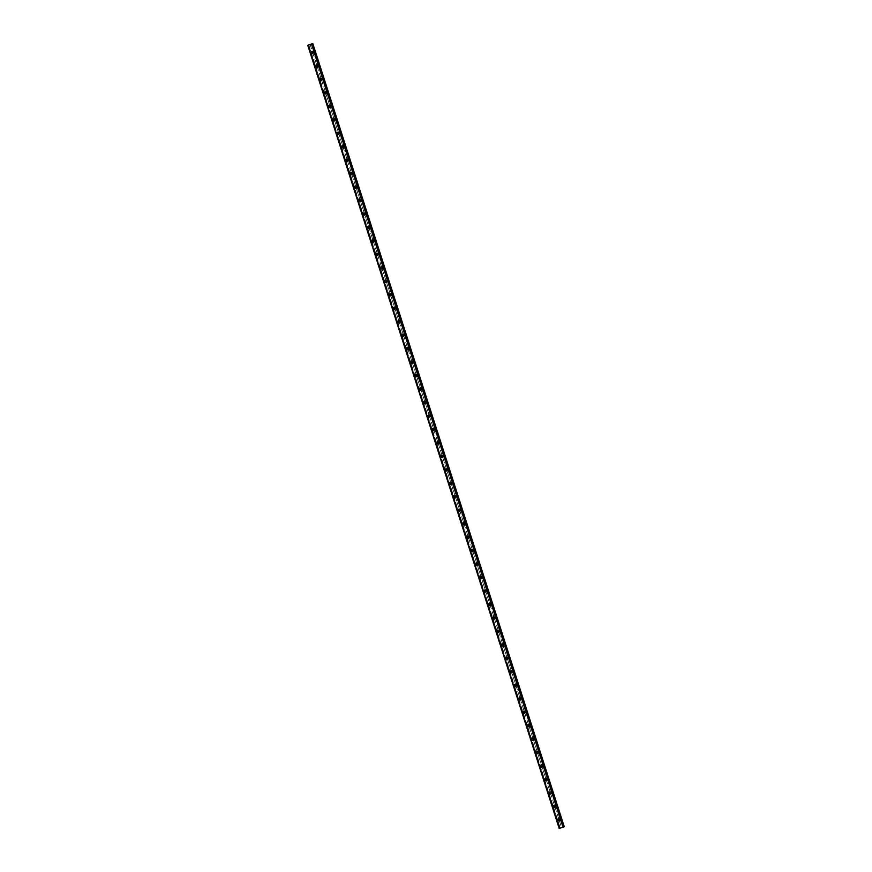 <?xml version="1.0" encoding="UTF-8"?>
<svg xmlns="http://www.w3.org/2000/svg" width="872" height="872" viewBox="0 0 872 872"><rect width="100%" height="100%" fill="white"/><g stroke="black" fill="none" stroke-linecap="round" stroke-linejoin="round"><path stroke-width="0.65" stroke-dasharray="4.36 3.27" d="M311.369 44.047L313.637 51.579A0.709 0.676 -112.8 0 0 312.558 51.917L312.797 52.658A0.709 0.676 -112.8 0 0 313.876 52.32L560.031 818.993A0.709 0.676 -112.8 0 0 558.952 819.331L559.192 820.072A0.709 0.676 -112.8 0 0 560.271 819.735L562.811 827.168L559.181 828.4M559.868 819.495A0.709 0.676 -112.8 0 0 558.941 819.048A0.709 0.676 -112.8 0 0 558.571 819.909A0.709 0.676 -112.8 0 0 559.486 820.356A0.709 0.676 -112.8 0 0 559.868 819.495M558.265 818.884L558.265 818.884A1.123 1.079 67.2 0 1 559.726 819.593A1.123 1.079 67.2 0 1 559.137 820.955L559.137 820.955M555.965 805.859L555.704 805.532A0.709 0.676 -112.8 0 0 554.625 805.87L554.865 806.611A0.709 0.676 -112.8 0 0 555.944 806.273L555.965 805.859M555.54 806.033A0.709 0.676 -112.8 0 0 554.614 805.586A0.709 0.676 -112.8 0 0 554.243 806.437A0.709 0.676 -112.8 0 0 555.17 806.894A0.709 0.676 -112.8 0 0 555.54 806.033M553.938 805.423L553.938 805.423A1.123 1.079 67.2 0 1 555.399 806.131A1.123 1.079 67.2 0 1 554.81 807.483L554.81 807.483M551.638 792.397L551.387 792.07A0.709 0.676 -112.8 0 0 550.308 792.408L550.537 793.149A0.709 0.676 -112.8 0 0 551.627 792.812L551.638 792.397M551.213 792.572A0.709 0.676 -112.8 0 0 550.297 792.125A0.709 0.676 -112.8 0 0 549.916 792.975A0.709 0.676 -112.8 0 0 550.842 793.422A0.709 0.676 -112.8 0 0 551.213 792.572M549.622 791.961L549.622 791.961A1.123 1.079 67.2 0 1 551.082 792.67A1.123 1.079 67.2 0 1 550.483 794.021L550.483 794.021M547.322 778.925L547.06 778.609A0.709 0.676 -112.8 0 0 545.981 778.947L546.221 779.688A0.709 0.676 -112.8 0 0 547.3 779.35L547.322 778.925M546.897 779.11A0.709 0.676 -112.8 0 0 545.97 778.663A0.709 0.676 -112.8 0 0 545.6 779.514A0.709 0.676 -112.8 0 0 546.515 779.96A0.709 0.676 -112.8 0 0 546.897 779.11M545.294 778.5L545.294 778.5A1.123 1.079 67.2 0 1 546.755 779.208A1.123 1.079 67.2 0 1 546.166 780.56L546.166 780.56M542.994 765.463L542.744 765.136A0.709 0.676 -112.8 0 0 541.654 765.474L541.894 766.226A0.709 0.676 -112.8 0 0 542.973 765.889L542.994 765.463M542.569 765.649A0.709 0.676 -112.8 0 0 541.654 765.191A0.709 0.676 -112.8 0 0 541.272 766.052A0.709 0.676 -112.8 0 0 542.199 766.499A0.709 0.676 -112.8 0 0 542.569 765.649M540.978 765.027L540.978 765.027A1.123 1.079 67.2 0 1 542.438 765.747A1.123 1.079 67.2 0 1 541.839 767.098L541.839 767.098M538.678 752.002L538.416 751.675A0.709 0.676 -112.8 0 0 537.337 752.013L537.577 752.754A0.709 0.676 -112.8 0 0 538.656 752.416L538.678 752.002M538.253 752.176A0.709 0.676 -112.8 0 0 537.326 751.729A0.709 0.676 -112.8 0 0 536.956 752.591A0.709 0.676 -112.8 0 0 537.871 753.037A0.709 0.676 -112.8 0 0 538.253 752.176M536.651 751.566L536.651 751.566A1.123 1.079 67.2 0 1 538.111 752.274A1.123 1.079 67.2 0 1 537.523 753.637L537.523 753.637M534.351 738.54L534.089 738.213A0.709 0.676 -112.8 0 0 533.01 738.551L533.25 739.293A0.709 0.676 -112.8 0 0 534.329 738.955L534.351 738.54M533.926 738.715A0.709 0.676 -112.8 0 0 532.999 738.268A0.709 0.676 -112.8 0 0 532.629 739.118A0.709 0.676 -112.8 0 0 533.555 739.576A0.709 0.676 -112.8 0 0 533.926 738.715M532.334 738.104L532.334 738.104A1.123 1.079 67.2 0 1 533.795 738.813A1.123 1.079 67.2 0 1 533.195 740.164L533.195 740.164M530.023 725.079L529.773 724.752A0.709 0.676 -112.8 0 0 528.694 725.09L528.933 725.831A0.709 0.676 -112.8 0 0 530.013 725.493L530.023 725.079M529.609 725.253A0.709 0.676 -112.8 0 0 528.683 724.806A0.709 0.676 -112.8 0 0 528.312 725.657A0.709 0.676 -112.8 0 0 529.228 726.104A0.709 0.676 -112.8 0 0 529.609 725.253M528.007 724.643L528.007 724.643A1.123 1.079 67.2 0 1 529.468 725.351A1.123 1.079 67.2 0 1 528.879 726.703L528.879 726.703M525.707 711.617L525.445 711.29A0.709 0.676 -112.8 0 0 524.366 711.628L524.606 712.37A0.709 0.676 -112.8 0 0 525.685 712.032L525.707 711.617M525.282 711.792A0.709 0.676 -112.8 0 0 524.355 711.345A0.709 0.676 -112.8 0 0 523.985 712.195A0.709 0.676 -112.8 0 0 524.911 712.642A0.709 0.676 -112.8 0 0 525.282 711.792M523.68 711.181L523.68 711.181A1.123 1.079 67.2 0 1 525.14 711.89A1.123 1.079 67.2 0 1 524.552 713.242L524.552 713.242M521.38 698.145L521.129 697.818A0.709 0.676 -112.8 0 0 520.05 698.156L520.279 698.908A0.709 0.676 -112.8 0 0 521.369 698.57L521.38 698.145M520.955 698.33A0.709 0.676 -112.8 0 0 520.039 697.873A0.709 0.676 -112.8 0 0 519.658 698.734A0.709 0.676 -112.8 0 0 520.584 699.181A0.709 0.676 -112.8 0 0 520.955 698.33M519.363 697.709L519.363 697.709A1.123 1.079 67.2 0 1 520.824 698.428A1.123 1.079 67.2 0 1 520.224 699.78L520.224 699.78M517.063 684.683L516.802 684.357A0.709 0.676 -112.8 0 0 515.723 684.694L515.962 685.447A0.709 0.676 -112.8 0 0 517.042 685.109L517.063 684.683M516.638 684.869A0.709 0.676 -112.8 0 0 515.712 684.411A0.709 0.676 -112.8 0 0 515.341 685.272A0.709 0.676 -112.8 0 0 516.257 685.719A0.709 0.676 -112.8 0 0 516.638 684.869M515.036 684.248L515.036 684.248A1.123 1.079 67.2 0 1 516.497 684.956A1.123 1.079 67.2 0 1 515.908 686.318L515.908 686.318M512.736 671.222L512.474 670.895A0.709 0.676 -112.8 0 0 511.395 671.233L511.635 671.974A0.709 0.676 -112.8 0 0 512.714 671.636L512.736 671.222M512.311 671.396A0.709 0.676 -112.8 0 0 511.395 670.949A0.709 0.676 -112.8 0 0 511.014 671.811A0.709 0.676 -112.8 0 0 511.94 672.258A0.709 0.676 -112.8 0 0 512.311 671.396M510.72 670.786L510.72 670.786A1.123 1.079 67.2 0 1 512.18 671.495A1.123 1.079 67.2 0 1 511.581 672.857L511.581 672.857M508.42 657.761L508.158 657.433A0.709 0.676 -112.8 0 0 507.079 657.771L507.319 658.513A0.709 0.676 -112.8 0 0 508.398 658.175L508.42 657.761M507.995 657.935A0.709 0.676 -112.8 0 0 507.068 657.488A0.709 0.676 -112.8 0 0 506.697 658.338A0.709 0.676 -112.8 0 0 507.613 658.796A0.709 0.676 -112.8 0 0 507.995 657.935M506.392 657.324L506.392 657.324A1.123 1.079 67.2 0 1 507.853 658.033A1.123 1.079 67.2 0 1 507.264 659.385L507.264 659.385M504.092 644.299L503.831 643.972A0.709 0.676 -112.8 0 0 502.752 644.31L502.991 645.051A0.709 0.676 -112.8 0 0 504.071 644.713L504.092 644.299M503.667 644.473A0.709 0.676 -112.8 0 0 502.741 644.027A0.709 0.676 -112.8 0 0 502.37 644.877A0.709 0.676 -112.8 0 0 503.297 645.324A0.709 0.676 -112.8 0 0 503.667 644.473M502.076 643.863L502.065 643.863A1.123 1.079 67.2 0 1 503.536 644.572A1.123 1.079 67.2 0 1 502.937 645.923L502.937 645.923M499.765 630.827L499.514 630.511A0.709 0.676 -112.8 0 0 498.435 630.848L498.675 631.59A0.709 0.676 -112.8 0 0 499.754 631.252L499.765 630.827M499.34 631.012A0.709 0.676 -112.8 0 0 498.424 630.565A0.709 0.676 -112.8 0 0 498.054 631.415A0.709 0.676 -112.8 0 0 498.969 631.862A0.709 0.676 -112.8 0 0 499.34 631.012M497.749 630.402L497.749 630.402A1.123 1.079 67.2 0 1 499.209 631.11A1.123 1.079 67.2 0 1 498.621 632.462L498.621 632.462M495.449 617.365L495.187 617.038A0.709 0.676 -112.8 0 0 494.108 617.376L494.348 618.128A0.709 0.676 -112.8 0 0 495.427 617.79L495.449 617.365M495.024 617.55A0.709 0.676 -112.8 0 0 494.097 617.093A0.709 0.676 -112.8 0 0 493.726 617.954A0.709 0.676 -112.8 0 0 494.653 618.401A0.709 0.676 -112.8 0 0 495.024 617.55M493.421 616.929L493.421 616.929A1.123 1.079 67.2 0 1 494.882 617.649A1.123 1.079 67.2 0 1 494.293 619L494.293 619M491.121 603.904L490.871 603.577A0.709 0.676 -112.8 0 0 489.781 603.914L490.02 604.667A0.709 0.676 -112.8 0 0 491.11 604.318L491.121 603.904M490.696 604.078A0.709 0.676 -112.8 0 0 489.781 603.631A0.709 0.676 -112.8 0 0 489.399 604.492A0.709 0.676 -112.8 0 0 490.326 604.939A0.709 0.676 -112.8 0 0 490.696 604.078M489.105 603.468L489.105 603.468A1.123 1.079 67.2 0 1 490.565 604.176A1.123 1.079 67.2 0 1 489.966 605.539L489.966 605.539M486.805 590.442L486.543 590.115A0.709 0.676 -112.8 0 0 485.464 590.453L485.704 591.194A0.709 0.676 -112.8 0 0 486.783 590.856L486.805 590.442M486.38 590.617A0.709 0.676 -112.8 0 0 485.453 590.17A0.709 0.676 -112.8 0 0 485.083 591.02A0.709 0.676 -112.8 0 0 485.998 591.478A0.709 0.676 -112.8 0 0 486.38 590.617M484.778 590.006L484.778 590.006A1.123 1.079 67.2 0 1 486.238 590.715A1.123 1.079 67.2 0 1 485.65 592.066L485.65 592.066M482.478 576.981L482.216 576.654A0.709 0.676 -112.8 0 0 481.137 576.992L481.377 577.733A0.709 0.676 -112.8 0 0 482.456 577.395L482.478 576.981M482.053 577.155A0.709 0.676 -112.8 0 0 481.137 576.708A0.709 0.676 -112.8 0 0 480.755 577.558A0.709 0.676 -112.8 0 0 481.682 578.005A0.709 0.676 -112.8 0 0 482.053 577.155M480.461 576.545L480.461 576.545A1.123 1.079 67.2 0 1 481.922 577.253A1.123 1.079 67.2 0 1 481.322 578.605L481.322 578.605M478.161 563.519L477.9 563.192A0.709 0.676 -112.8 0 0 476.821 563.53L477.06 564.271A0.709 0.676 -112.8 0 0 478.139 563.933L478.161 563.519M477.736 563.693A0.709 0.676 -112.8 0 0 476.81 563.247A0.709 0.676 -112.8 0 0 476.439 564.097A0.709 0.676 -112.8 0 0 477.355 564.544A0.709 0.676 -112.8 0 0 477.736 563.693M476.134 563.083L476.134 563.083A1.123 1.079 67.2 0 1 477.594 563.792A1.123 1.079 67.2 0 1 477.006 565.143L477.006 565.143M473.834 550.047L473.572 549.72A0.709 0.676 -112.8 0 0 472.493 550.068L472.733 550.81A0.709 0.676 -112.8 0 0 473.812 550.472L473.834 550.047M473.409 550.232A0.709 0.676 -112.8 0 0 472.482 549.785A0.709 0.676 -112.8 0 0 472.112 550.635A0.709 0.676 -112.8 0 0 473.038 551.082A0.709 0.676 -112.8 0 0 473.409 550.232M471.817 549.611L471.807 549.611A1.123 1.079 67.2 0 1 473.278 550.33A1.123 1.079 67.2 0 1 472.678 551.682L472.678 551.682M469.507 536.585L469.256 536.258A0.709 0.676 -112.8 0 0 468.177 536.596L468.417 537.348A0.709 0.676 -112.8 0 0 469.496 537.01L469.507 536.585M469.082 536.771A0.709 0.676 -112.8 0 0 468.166 536.313A0.709 0.676 -112.8 0 0 467.795 537.174A0.709 0.676 -112.8 0 0 468.711 537.621A0.709 0.676 -112.8 0 0 469.082 536.771M467.49 536.149L467.49 536.149A1.123 1.079 67.2 0 1 468.951 536.869A1.123 1.079 67.2 0 1 468.362 538.22L468.362 538.22M465.19 523.124L464.929 522.797A0.709 0.676 -112.8 0 0 463.85 523.135L464.089 523.876A0.709 0.676 -112.8 0 0 465.168 523.538L465.19 523.124M464.765 523.298A0.709 0.676 -112.8 0 0 463.839 522.851A0.709 0.676 -112.8 0 0 463.468 523.712A0.709 0.676 -112.8 0 0 464.395 524.159A0.709 0.676 -112.8 0 0 464.765 523.298M463.163 522.688L463.163 522.688A1.123 1.079 67.2 0 1 464.623 523.396A1.123 1.079 67.2 0 1 464.035 524.759L464.035 524.759M460.863 509.662L460.612 509.335A0.709 0.676 -112.8 0 0 459.522 509.673L459.762 510.414A0.709 0.676 -112.8 0 0 460.852 510.076L460.863 509.662M460.438 509.837A0.709 0.676 -112.8 0 0 459.522 509.39A0.709 0.676 -112.8 0 0 459.141 510.24A0.709 0.676 -112.8 0 0 460.067 510.698A0.709 0.676 -112.8 0 0 460.438 509.837M458.846 509.226L458.846 509.226A1.123 1.079 67.2 0 1 460.307 509.935A1.123 1.079 67.2 0 1 459.708 511.286L459.708 511.286M456.547 496.201L456.285 495.874A0.709 0.676 -112.8 0 0 455.206 496.212L455.446 496.953A0.709 0.676 -112.8 0 0 456.525 496.615L456.547 496.201M456.121 496.375A0.709 0.676 -112.8 0 0 455.195 495.928A0.709 0.676 -112.8 0 0 454.824 496.778A0.709 0.676 -112.8 0 0 455.74 497.225A0.709 0.676 -112.8 0 0 456.121 496.375M454.519 495.765L454.519 495.765A1.123 1.079 67.2 0 1 455.98 496.473A1.123 1.079 67.2 0 1 455.391 497.825L455.391 497.825M452.219 482.728L451.958 482.412A0.709 0.676 -112.8 0 0 450.879 482.75L451.118 483.491A0.709 0.676 -112.8 0 0 452.197 483.153L452.219 482.728M451.794 482.914A0.709 0.676 -112.8 0 0 450.879 482.467A0.709 0.676 -112.8 0 0 450.497 483.317A0.709 0.676 -112.8 0 0 451.423 483.764A0.709 0.676 -112.8 0 0 451.794 482.914M450.203 482.303L450.203 482.303A1.123 1.079 67.2 0 1 451.663 483.012A1.123 1.079 67.2 0 1 451.064 484.363L451.064 484.363M447.903 469.267L447.641 468.94A0.709 0.676 -112.8 0 0 446.562 469.278L446.802 470.03A0.709 0.676 -112.8 0 0 447.881 469.692L447.903 469.267M447.478 469.452A0.709 0.676 -112.8 0 0 446.551 468.994A0.709 0.676 -112.8 0 0 446.181 469.855A0.709 0.676 -112.8 0 0 447.096 470.302A0.709 0.676 -112.8 0 0 447.478 469.452M445.875 468.831L445.875 468.831A1.123 1.079 67.2 0 1 447.336 469.55A1.123 1.079 67.2 0 1 446.747 470.902L446.747 470.902M443.576 455.805L443.314 455.478A0.709 0.676 -112.8 0 0 442.235 455.816L442.475 456.568A0.709 0.676 -112.8 0 0 443.554 456.22L443.576 455.805M443.15 455.98A0.709 0.676 -112.8 0 0 442.224 455.533A0.709 0.676 -112.8 0 0 441.853 456.394A0.709 0.676 -112.8 0 0 442.78 456.841A0.709 0.676 -112.8 0 0 443.15 455.98M441.559 455.369L441.548 455.369A1.123 1.079 67.2 0 1 443.02 456.078A1.123 1.079 67.2 0 1 442.42 457.44L442.42 457.44M439.248 442.344L438.998 442.017A0.709 0.676 -112.8 0 0 437.918 442.355L438.158 443.096A0.709 0.676 -112.8 0 0 439.237 442.758L439.248 442.344M438.823 442.518A0.709 0.676 -112.8 0 0 437.908 442.071A0.709 0.676 -112.8 0 0 437.526 442.922A0.709 0.676 -112.8 0 0 438.453 443.379A0.709 0.676 -112.8 0 0 438.823 442.518M437.232 441.908L437.232 441.908A1.123 1.079 67.2 0 1 438.692 442.616A1.123 1.079 67.2 0 1 438.104 443.968L438.093 443.968M434.932 428.882L434.67 428.555A0.709 0.676 -112.8 0 0 433.591 428.893L433.831 429.634A0.709 0.676 -112.8 0 0 434.91 429.297L434.932 428.882M434.507 429.057A0.709 0.676 -112.8 0 0 433.58 428.61A0.709 0.676 -112.8 0 0 433.21 429.46A0.709 0.676 -112.8 0 0 434.136 429.918A0.709 0.676 -112.8 0 0 434.507 429.057M432.904 428.446L432.904 428.446A1.123 1.079 67.2 0 1 434.365 429.155A1.123 1.079 67.2 0 1 433.776 430.506L433.776 430.506M430.605 415.421L430.354 415.094A0.709 0.676 -112.8 0 0 429.264 415.432L429.504 416.173A0.709 0.676 -112.8 0 0 430.594 415.835L430.605 415.421M430.179 415.595A0.709 0.676 -112.8 0 0 429.264 415.148A0.709 0.676 -112.8 0 0 428.882 415.998A0.709 0.676 -112.8 0 0 429.809 416.445A0.709 0.676 -112.8 0 0 430.179 415.595M428.588 414.985L428.588 414.985A1.123 1.079 67.2 0 1 430.049 415.693A1.123 1.079 67.2 0 1 429.449 417.045L429.449 417.045M426.288 401.948L426.027 401.621A0.709 0.676 -112.8 0 0 424.947 401.97L425.187 402.711A0.709 0.676 -112.8 0 0 426.266 402.373L426.288 401.948M425.863 402.134A0.709 0.676 -112.8 0 0 424.937 401.687A0.709 0.676 -112.8 0 0 424.566 402.537A0.709 0.676 -112.8 0 0 425.482 402.984A0.709 0.676 -112.8 0 0 425.863 402.134M424.261 401.512L424.261 401.512A1.123 1.079 67.2 0 1 425.721 402.232A1.123 1.079 67.2 0 1 425.133 403.583L425.133 403.583M421.961 388.487L421.699 388.16A0.709 0.676 -112.8 0 0 420.62 388.498L420.86 389.25A0.709 0.676 -112.8 0 0 421.939 388.912L421.961 388.487M421.536 388.672A0.709 0.676 -112.8 0 0 420.62 388.214A0.709 0.676 -112.8 0 0 420.239 389.076A0.709 0.676 -112.8 0 0 421.165 389.522A0.709 0.676 -112.8 0 0 421.536 388.672M419.944 388.051L419.944 388.051A1.123 1.079 67.2 0 1 421.405 388.77A1.123 1.079 67.2 0 1 420.805 390.122L420.805 390.122M417.644 375.025L417.383 374.698A0.709 0.676 -112.8 0 0 416.304 375.036L416.543 375.778A0.709 0.676 -112.8 0 0 417.623 375.44L417.644 375.025M417.219 375.2A0.709 0.676 -112.8 0 0 416.293 374.753A0.709 0.676 -112.8 0 0 415.922 375.614A0.709 0.676 -112.8 0 0 416.838 376.061A0.709 0.676 -112.8 0 0 417.219 375.2M415.617 374.589L415.617 374.589A1.123 1.079 67.2 0 1 417.078 375.298A1.123 1.079 67.2 0 1 416.489 376.66L416.489 376.66M413.317 361.564L413.055 361.237A0.709 0.676 -112.8 0 0 411.976 361.575L412.216 362.316A0.709 0.676 -112.8 0 0 413.295 361.978L413.317 361.564M412.892 361.738A0.709 0.676 -112.8 0 0 411.966 361.291A0.709 0.676 -112.8 0 0 411.595 362.142A0.709 0.676 -112.8 0 0 412.521 362.599A0.709 0.676 -112.8 0 0 412.892 361.738M411.301 361.128L411.29 361.128A1.123 1.079 67.2 0 1 412.75 361.836A1.123 1.079 67.2 0 1 412.162 363.188L412.162 363.188M408.99 348.102L408.739 347.775A0.709 0.676 -112.8 0 0 407.66 348.113L407.9 348.855A0.709 0.676 -112.8 0 0 408.979 348.517L408.99 348.102M408.565 348.277A0.709 0.676 -112.8 0 0 407.649 347.83A0.709 0.676 -112.8 0 0 407.268 348.68A0.709 0.676 -112.8 0 0 408.194 349.127A0.709 0.676 -112.8 0 0 408.565 348.277M406.973 347.666L406.973 347.666A1.123 1.079 67.2 0 1 408.434 348.375A1.123 1.079 67.2 0 1 407.845 349.727L407.834 349.727M404.673 334.63L404.412 334.314A0.709 0.676 -112.8 0 0 403.333 334.652L403.573 335.393A0.709 0.676 -112.8 0 0 404.652 335.055L404.673 334.63M404.248 334.815A0.709 0.676 -112.8 0 0 403.322 334.368A0.709 0.676 -112.8 0 0 402.951 335.219A0.709 0.676 -112.8 0 0 403.878 335.666A0.709 0.676 -112.8 0 0 404.248 334.815M402.646 334.205L402.646 334.205A1.123 1.079 67.2 0 1 404.107 334.913A1.123 1.079 67.2 0 1 403.518 336.265L403.518 336.265M400.346 321.168L400.095 320.842A0.709 0.676 -112.8 0 0 399.005 321.179L399.245 321.932A0.709 0.676 -112.8 0 0 400.335 321.594L400.346 321.168M399.921 321.354A0.709 0.676 -112.8 0 0 399.005 320.896A0.709 0.676 -112.8 0 0 398.624 321.757A0.709 0.676 -112.8 0 0 399.55 322.204A0.709 0.676 -112.8 0 0 399.921 321.354M398.33 320.733L398.33 320.733A1.123 1.079 67.2 0 1 399.79 321.452A1.123 1.079 67.2 0 1 399.191 322.803L399.191 322.803M396.03 307.707L395.768 307.38A0.709 0.676 -112.8 0 0 394.689 307.718L394.929 308.47A0.709 0.676 -112.8 0 0 396.008 308.121L396.03 307.707M395.605 307.881A0.709 0.676 -112.8 0 0 394.678 307.435A0.709 0.676 -112.8 0 0 394.308 308.296A0.709 0.676 -112.8 0 0 395.223 308.743A0.709 0.676 -112.8 0 0 395.605 307.881M394.002 307.271L394.002 307.271A1.123 1.079 67.2 0 1 395.463 307.98A1.123 1.079 67.2 0 1 394.874 309.342L394.874 309.342M391.702 294.245L391.441 293.918A0.709 0.676 -112.8 0 0 390.362 294.256L390.602 294.998A0.709 0.676 -112.8 0 0 391.681 294.66L391.702 294.245M391.277 294.42A0.709 0.676 -112.8 0 0 390.362 293.973A0.709 0.676 -112.8 0 0 389.98 294.823A0.709 0.676 -112.8 0 0 390.907 295.281A0.709 0.676 -112.8 0 0 391.277 294.42M389.686 293.81L389.686 293.81A1.123 1.079 67.2 0 1 391.147 294.518A1.123 1.079 67.2 0 1 390.547 295.87L390.547 295.87M387.386 280.784L387.124 280.457A0.709 0.676 -112.8 0 0 386.045 280.795L386.285 281.536A0.709 0.676 -112.8 0 0 387.364 281.198L387.386 280.784M386.961 280.958A0.709 0.676 -112.8 0 0 386.034 280.512A0.709 0.676 -112.8 0 0 385.664 281.362A0.709 0.676 -112.8 0 0 386.579 281.82A0.709 0.676 -112.8 0 0 386.961 280.958M385.359 280.348L385.359 280.348A1.123 1.079 67.2 0 1 386.819 281.057A1.123 1.079 67.2 0 1 386.231 282.408L386.231 282.408M383.059 267.323L382.797 266.995A0.709 0.676 -112.8 0 0 381.718 267.333L381.958 268.075A0.709 0.676 -112.8 0 0 383.037 267.737L383.059 267.323M382.634 267.497A0.709 0.676 -112.8 0 0 381.707 267.05A0.709 0.676 -112.8 0 0 381.337 267.9A0.709 0.676 -112.8 0 0 382.263 268.347A0.709 0.676 -112.8 0 0 382.634 267.497M381.031 266.887L381.031 266.887A1.123 1.079 67.2 0 1 382.492 267.595A1.123 1.079 67.2 0 1 381.903 268.947L381.903 268.947M378.731 253.85L378.481 253.523A0.709 0.676 -112.8 0 0 377.402 253.872L377.641 254.613A0.709 0.676 -112.8 0 0 378.721 254.275L378.731 253.85M378.306 254.035A0.709 0.676 -112.8 0 0 377.391 253.589A0.709 0.676 -112.8 0 0 377.009 254.439A0.709 0.676 -112.8 0 0 377.936 254.886A0.709 0.676 -112.8 0 0 378.306 254.035M376.715 253.414L376.715 253.414A1.123 1.079 67.2 0 1 378.175 254.134A1.123 1.079 67.2 0 1 377.587 255.485L377.576 255.485M374.415 240.389L374.153 240.062A0.709 0.676 -112.8 0 0 373.074 240.4L373.314 241.152A0.709 0.676 -112.8 0 0 374.393 240.814L374.415 240.389M373.99 240.574A0.709 0.676 -112.8 0 0 373.063 240.116A0.709 0.676 -112.8 0 0 372.693 240.977A0.709 0.676 -112.8 0 0 373.619 241.424A0.709 0.676 -112.8 0 0 373.99 240.574M372.388 239.953L372.388 239.953A1.123 1.079 67.2 0 1 373.848 240.672A1.123 1.079 67.2 0 1 373.26 242.024L373.26 242.024M370.088 226.927L369.837 226.6A0.709 0.676 -112.8 0 0 368.747 226.938L368.987 227.679A0.709 0.676 -112.8 0 0 370.066 227.341L370.088 226.927M369.663 227.102A0.709 0.676 -112.8 0 0 368.747 226.655A0.709 0.676 -112.8 0 0 368.365 227.516A0.709 0.676 -112.8 0 0 369.292 227.963A0.709 0.676 -112.8 0 0 369.663 227.102M368.071 226.491L368.071 226.491A1.123 1.079 67.2 0 1 369.532 227.2A1.123 1.079 67.2 0 1 368.932 228.562L368.932 228.562M365.771 213.466L365.51 213.139A0.709 0.676 -112.8 0 0 364.431 213.477L364.67 214.218A0.709 0.676 -112.8 0 0 365.75 213.88L365.771 213.466M365.346 213.64A0.709 0.676 -112.8 0 0 364.42 213.193A0.709 0.676 -112.8 0 0 364.049 214.043A0.709 0.676 -112.8 0 0 364.965 214.501A0.709 0.676 -112.8 0 0 365.346 213.64M363.744 213.03L363.744 213.03A1.123 1.079 67.2 0 1 365.205 213.738A1.123 1.079 67.2 0 1 364.616 215.09L364.616 215.09M361.444 200.004L361.182 199.677A0.709 0.676 -112.8 0 0 360.103 200.015L360.343 200.756A0.709 0.676 -112.8 0 0 361.422 200.418L361.444 200.004M361.019 200.179A0.709 0.676 -112.8 0 0 360.103 199.732A0.709 0.676 -112.8 0 0 359.722 200.582A0.709 0.676 -112.8 0 0 360.648 201.029A0.709 0.676 -112.8 0 0 361.019 200.179M359.428 199.568L359.428 199.568A1.123 1.079 67.2 0 1 360.888 200.277A1.123 1.079 67.2 0 1 360.289 201.628L360.289 201.628M357.128 186.532L356.866 186.216A0.709 0.676 -112.8 0 0 355.787 186.554L356.027 187.295A0.709 0.676 -112.8 0 0 357.106 186.957L357.128 186.532M356.703 186.717A0.709 0.676 -112.8 0 0 355.776 186.27A0.709 0.676 -112.8 0 0 355.405 187.12A0.709 0.676 -112.8 0 0 356.321 187.567A0.709 0.676 -112.8 0 0 356.703 186.717M355.1 186.107L355.1 186.107A1.123 1.079 67.2 0 1 356.561 186.815A1.123 1.079 67.2 0 1 355.972 188.167L355.972 188.167M352.8 173.07L352.539 172.743A0.709 0.676 -112.8 0 0 351.46 173.081L351.699 173.833A0.709 0.676 -112.8 0 0 352.779 173.495L352.8 173.07M352.375 173.256A0.709 0.676 -112.8 0 0 351.449 172.798A0.709 0.676 -112.8 0 0 351.078 173.659A0.709 0.676 -112.8 0 0 352.005 174.106A0.709 0.676 -112.8 0 0 352.375 173.256M350.773 172.634L350.773 172.634A1.123 1.079 67.2 0 1 352.233 173.354A1.123 1.079 67.2 0 1 351.645 174.705L351.645 174.705M348.473 159.609L348.222 159.282A0.709 0.676 -112.8 0 0 347.143 159.62L347.372 160.372A0.709 0.676 -112.8 0 0 348.462 160.023L348.473 159.609M348.048 159.783A0.709 0.676 -112.8 0 0 347.132 159.336A0.709 0.676 -112.8 0 0 346.751 160.197A0.709 0.676 -112.8 0 0 347.677 160.644A0.709 0.676 -112.8 0 0 348.048 159.783M346.457 159.173L346.457 159.173A1.123 1.079 67.2 0 1 347.917 159.881A1.123 1.079 67.2 0 1 347.329 161.244L347.318 161.244M344.157 146.147L343.895 145.82A0.709 0.676 -112.8 0 0 342.816 146.158L343.056 146.899A0.709 0.676 -112.8 0 0 344.135 146.561L344.157 146.147M343.732 146.322A0.709 0.676 -112.8 0 0 342.805 145.875A0.709 0.676 -112.8 0 0 342.434 146.725A0.709 0.676 -112.8 0 0 343.361 147.183A0.709 0.676 -112.8 0 0 343.732 146.322M342.129 145.711L342.129 145.711A1.123 1.079 67.2 0 1 343.59 146.42A1.123 1.079 67.2 0 1 343.001 147.771L343.001 147.771M339.829 132.686L339.579 132.359A0.709 0.676 -112.8 0 0 338.489 132.697L338.728 133.438A0.709 0.676 -112.8 0 0 339.808 133.1L339.829 132.686M339.404 132.86A0.709 0.676 -112.8 0 0 338.489 132.413A0.709 0.676 -112.8 0 0 338.107 133.263A0.709 0.676 -112.8 0 0 339.034 133.721A0.709 0.676 -112.8 0 0 339.404 132.86M337.813 132.25L337.813 132.25A1.123 1.079 67.2 0 1 339.273 132.958A1.123 1.079 67.2 0 1 338.674 134.31L338.674 134.31M335.513 119.224L335.251 118.897A0.709 0.676 -112.8 0 0 334.172 119.235L334.412 119.976A0.709 0.676 -112.8 0 0 335.491 119.638L335.513 119.224M335.088 119.399A0.709 0.676 -112.8 0 0 334.161 118.952A0.709 0.676 -112.8 0 0 333.791 119.802A0.709 0.676 -112.8 0 0 334.706 120.249A0.709 0.676 -112.8 0 0 335.088 119.399M333.486 118.788L333.486 118.788A1.123 1.079 67.2 0 1 334.946 119.497A1.123 1.079 67.2 0 1 334.358 120.848L334.358 120.848M331.186 105.752L330.924 105.425A0.709 0.676 -112.8 0 0 329.845 105.774L330.085 106.515A0.709 0.676 -112.8 0 0 331.164 106.177L331.186 105.752M330.761 105.937A0.709 0.676 -112.8 0 0 329.845 105.49A0.709 0.676 -112.8 0 0 329.463 106.34A0.709 0.676 -112.8 0 0 330.39 106.787A0.709 0.676 -112.8 0 0 330.761 105.937M329.169 105.316L329.169 105.316A1.123 1.079 67.2 0 1 330.63 106.035A1.123 1.079 67.2 0 1 330.03 107.387L330.03 107.387M326.858 92.29L326.608 91.963A0.709 0.676 -112.8 0 0 325.529 92.301L325.768 93.053A0.709 0.676 -112.8 0 0 326.847 92.715L326.858 92.29M326.444 92.476A0.709 0.676 -112.8 0 0 325.518 92.018A0.709 0.676 -112.8 0 0 325.147 92.879A0.709 0.676 -112.8 0 0 326.063 93.326A0.709 0.676 -112.8 0 0 326.444 92.476M324.842 91.854L324.842 91.854A1.123 1.079 67.2 0 1 326.302 92.574A1.123 1.079 67.2 0 1 325.714 93.925L325.714 93.925M322.542 78.829L322.28 78.502A0.709 0.676 -112.8 0 0 321.201 78.84L321.441 79.581A0.709 0.676 -112.8 0 0 322.52 79.243L322.542 78.829M322.117 79.003A0.709 0.676 -112.8 0 0 321.19 78.556A0.709 0.676 -112.8 0 0 320.82 79.417A0.709 0.676 -112.8 0 0 321.746 79.864A0.709 0.676 -112.8 0 0 322.117 79.003M320.515 78.393L320.515 78.393A1.123 1.079 67.2 0 1 321.975 79.101A1.123 1.079 67.2 0 1 321.387 80.464L321.387 80.464M318.215 65.367L317.964 65.04A0.709 0.676 -112.8 0 0 316.885 65.378L317.114 66.119A0.709 0.676 -112.8 0 0 318.204 65.782L318.215 65.367M317.79 65.542A0.709 0.676 -112.8 0 0 316.874 65.095A0.709 0.676 -112.8 0 0 316.492 65.945A0.709 0.676 -112.8 0 0 317.419 66.403A0.709 0.676 -112.8 0 0 317.79 65.542M316.198 64.931L316.198 64.931A1.123 1.079 67.2 0 1 317.659 65.64A1.123 1.079 67.2 0 1 317.059 66.991L317.059 66.991M313.473 52.08A0.709 0.676 -112.8 0 0 312.547 51.633A0.709 0.676 -112.8 0 0 312.176 52.483A0.709 0.676 -112.8 0 0 313.092 52.93A0.709 0.676 -112.8 0 0 313.473 52.08M311.871 51.47L311.871 51.47A1.123 1.079 67.2 0 1 313.331 52.178A1.123 1.079 67.2 0 1 312.743 53.53L312.743 53.53M313.855 51.96A1.123 1.079 -112.8 0 0 312.394 51.252A1.123 1.079 -112.8 0 0 311.795 52.603A1.123 1.079 -112.8 0 0 313.255 53.312A1.123 1.079 -112.8 0 0 313.855 51.96M313.386 52.157A1.123 1.079 -112.8 0 0 311.925 51.448A1.123 1.079 -112.8 0 0 311.337 52.8A1.123 1.079 -112.8 0 0 312.797 53.508A1.123 1.079 -112.8 0 0 313.386 52.157M318.171 65.422A1.123 1.079 -112.8 0 0 316.71 64.713A1.123 1.079 -112.8 0 0 316.122 66.065A1.123 1.079 -112.8 0 0 317.582 66.773A1.123 1.079 -112.8 0 0 318.171 65.422M317.713 65.618A1.123 1.079 -112.8 0 0 316.253 64.91A1.123 1.079 -112.8 0 0 315.664 66.261A1.123 1.079 -112.8 0 0 317.125 66.97A1.123 1.079 -112.8 0 0 317.713 65.618M322.498 78.883A1.123 1.079 -112.8 0 0 321.038 78.175A1.123 1.079 -112.8 0 0 320.438 79.526A1.123 1.079 -112.8 0 0 321.899 80.246A1.123 1.079 -112.8 0 0 322.498 78.883M322.03 79.079A1.123 1.079 -112.8 0 0 320.569 78.371A1.123 1.079 -112.8 0 0 319.98 79.723A1.123 1.079 -112.8 0 0 321.441 80.431A1.123 1.079 -112.8 0 0 322.03 79.079M326.815 92.356A1.123 1.079 -112.8 0 0 325.354 91.636A1.123 1.079 -112.8 0 0 324.766 92.999A1.123 1.079 -112.8 0 0 326.226 93.707A1.123 1.079 -112.8 0 0 326.815 92.356M326.357 92.541A1.123 1.079 -112.8 0 0 324.896 91.833A1.123 1.079 -112.8 0 0 324.308 93.184A1.123 1.079 -112.8 0 0 325.768 93.904A1.123 1.079 -112.8 0 0 326.357 92.541M331.142 105.817A1.123 1.079 -112.8 0 0 329.681 105.109A1.123 1.079 -112.8 0 0 329.082 106.46A1.123 1.079 -112.8 0 0 330.543 107.169A1.123 1.079 -112.8 0 0 331.142 105.817M330.684 106.013A1.123 1.079 -112.8 0 0 329.224 105.294A1.123 1.079 -112.8 0 0 328.624 106.657A1.123 1.079 -112.8 0 0 330.085 107.365A1.123 1.079 -112.8 0 0 330.684 106.013M335.458 119.279A1.123 1.079 -112.8 0 0 333.998 118.57A1.123 1.079 -112.8 0 0 333.409 119.922A1.123 1.079 -112.8 0 0 334.87 120.63A1.123 1.079 -112.8 0 0 335.458 119.279M335.001 119.475A1.123 1.079 -112.8 0 0 333.54 118.766A1.123 1.079 -112.8 0 0 332.951 120.118A1.123 1.079 -112.8 0 0 334.412 120.826A1.123 1.079 -112.8 0 0 335.001 119.475M339.786 132.74A1.123 1.079 -112.8 0 0 338.325 132.032A1.123 1.079 -112.8 0 0 337.737 133.383A1.123 1.079 -112.8 0 0 339.197 134.092A1.123 1.079 -112.8 0 0 339.786 132.74M339.328 132.936A1.123 1.079 -112.8 0 0 337.867 132.228A1.123 1.079 -112.8 0 0 337.268 133.579A1.123 1.079 -112.8 0 0 338.728 134.288A1.123 1.079 -112.8 0 0 339.328 132.936M344.113 146.202A1.123 1.079 -112.8 0 0 342.652 145.493A1.123 1.079 -112.8 0 0 342.053 146.845A1.123 1.079 -112.8 0 0 343.514 147.564A1.123 1.079 -112.8 0 0 344.113 146.202M343.644 146.398A1.123 1.079 -112.8 0 0 342.184 145.689A1.123 1.079 -112.8 0 0 341.595 147.041A1.123 1.079 -112.8 0 0 343.056 147.75A1.123 1.079 -112.8 0 0 343.644 146.398M348.429 159.674A1.123 1.079 -112.8 0 0 346.969 158.955A1.123 1.079 -112.8 0 0 346.38 160.317A1.123 1.079 -112.8 0 0 347.841 161.026A1.123 1.079 -112.8 0 0 348.429 159.674M347.972 159.859A1.123 1.079 -112.8 0 0 346.511 159.151A1.123 1.079 -112.8 0 0 345.922 160.502A1.123 1.079 -112.8 0 0 347.383 161.222A1.123 1.079 -112.8 0 0 347.972 159.859M352.757 173.136A1.123 1.079 -112.8 0 0 351.296 172.427A1.123 1.079 -112.8 0 0 350.697 173.779A1.123 1.079 -112.8 0 0 352.157 174.487A1.123 1.079 -112.8 0 0 352.757 173.136M352.288 173.332A1.123 1.079 -112.8 0 0 350.827 172.612A1.123 1.079 -112.8 0 0 350.239 173.964A1.123 1.079 -112.8 0 0 351.699 174.683A1.123 1.079 -112.8 0 0 352.288 173.332M357.073 186.597A1.123 1.079 -112.8 0 0 355.613 185.889A1.123 1.079 -112.8 0 0 355.024 187.24A1.123 1.079 -112.8 0 0 356.485 187.949A1.123 1.079 -112.8 0 0 357.073 186.597M356.615 186.793A1.123 1.079 -112.8 0 0 355.155 186.074A1.123 1.079 -112.8 0 0 354.566 187.436A1.123 1.079 -112.8 0 0 356.027 188.145A1.123 1.079 -112.8 0 0 356.615 186.793M361.4 200.059A1.123 1.079 -112.8 0 0 359.94 199.35A1.123 1.079 -112.8 0 0 359.34 200.702A1.123 1.079 -112.8 0 0 360.801 201.41A1.123 1.079 -112.8 0 0 361.4 200.059M360.943 200.255A1.123 1.079 -112.8 0 0 359.482 199.546A1.123 1.079 -112.8 0 0 358.883 200.898A1.123 1.079 -112.8 0 0 360.343 201.606A1.123 1.079 -112.8 0 0 360.943 200.255M365.717 213.52A1.123 1.079 -112.8 0 0 364.256 212.812A1.123 1.079 -112.8 0 0 363.668 214.163A1.123 1.079 -112.8 0 0 365.128 214.872A1.123 1.079 -112.8 0 0 365.717 213.52M365.259 213.716A1.123 1.079 -112.8 0 0 363.798 213.008A1.123 1.079 -112.8 0 0 363.21 214.359A1.123 1.079 -112.8 0 0 364.67 215.068A1.123 1.079 -112.8 0 0 365.259 213.716M370.044 226.982A1.123 1.079 -112.8 0 0 368.584 226.273A1.123 1.079 -112.8 0 0 367.995 227.625A1.123 1.079 -112.8 0 0 369.456 228.344A1.123 1.079 -112.8 0 0 370.044 226.982M369.586 227.178A1.123 1.079 -112.8 0 0 368.126 226.469A1.123 1.079 -112.8 0 0 367.526 227.821A1.123 1.079 -112.8 0 0 368.987 228.529A1.123 1.079 -112.8 0 0 369.586 227.178M374.371 240.454A1.123 1.079 -112.8 0 0 372.911 239.735A1.123 1.079 -112.8 0 0 372.311 241.097A1.123 1.079 -112.8 0 0 373.772 241.806A1.123 1.079 -112.8 0 0 374.371 240.454M373.903 240.639A1.123 1.079 -112.8 0 0 372.442 239.931A1.123 1.079 -112.8 0 0 371.853 241.282A1.123 1.079 -112.8 0 0 373.314 242.002A1.123 1.079 -112.8 0 0 373.903 240.639M378.688 253.916A1.123 1.079 -112.8 0 0 377.227 253.207A1.123 1.079 -112.8 0 0 376.639 254.559A1.123 1.079 -112.8 0 0 378.099 255.267A1.123 1.079 -112.8 0 0 378.688 253.916M378.23 254.112A1.123 1.079 -112.8 0 0 376.769 253.392A1.123 1.079 -112.8 0 0 376.181 254.755A1.123 1.079 -112.8 0 0 377.641 255.463A1.123 1.079 -112.8 0 0 378.23 254.112M383.015 267.377A1.123 1.079 -112.8 0 0 381.555 266.669A1.123 1.079 -112.8 0 0 380.955 268.02A1.123 1.079 -112.8 0 0 382.416 268.729A1.123 1.079 -112.8 0 0 383.015 267.377M382.546 267.573A1.123 1.079 -112.8 0 0 381.097 266.865A1.123 1.079 -112.8 0 0 380.497 268.216A1.123 1.079 -112.8 0 0 381.958 268.925A1.123 1.079 -112.8 0 0 382.546 267.573M387.332 280.839A1.123 1.079 -112.8 0 0 385.871 280.13A1.123 1.079 -112.8 0 0 385.282 281.482A1.123 1.079 -112.8 0 0 386.743 282.19A1.123 1.079 -112.8 0 0 387.332 280.839M386.874 281.035A1.123 1.079 -112.8 0 0 385.413 280.326A1.123 1.079 -112.8 0 0 384.825 281.678A1.123 1.079 -112.8 0 0 386.285 282.386A1.123 1.079 -112.8 0 0 386.874 281.035M391.659 294.3A1.123 1.079 -112.8 0 0 390.198 293.592A1.123 1.079 -112.8 0 0 389.599 294.943A1.123 1.079 -112.8 0 0 391.059 295.663A1.123 1.079 -112.8 0 0 391.659 294.3M391.201 294.496A1.123 1.079 -112.8 0 0 389.74 293.788A1.123 1.079 -112.8 0 0 389.141 295.139A1.123 1.079 -112.8 0 0 390.602 295.848A1.123 1.079 -112.8 0 0 391.201 294.496M395.975 307.772A1.123 1.079 -112.8 0 0 394.515 307.053A1.123 1.079 -112.8 0 0 393.926 308.416A1.123 1.079 -112.8 0 0 395.387 309.124A1.123 1.079 -112.8 0 0 395.975 307.772M395.517 307.958A1.123 1.079 -112.8 0 0 394.057 307.249A1.123 1.079 -112.8 0 0 393.468 308.601A1.123 1.079 -112.8 0 0 394.929 309.32A1.123 1.079 -112.8 0 0 395.517 307.958M400.303 321.234A1.123 1.079 -112.8 0 0 398.842 320.525A1.123 1.079 -112.8 0 0 398.253 321.877A1.123 1.079 -112.8 0 0 399.714 322.586A1.123 1.079 -112.8 0 0 400.303 321.234M399.845 321.419A1.123 1.079 -112.8 0 0 398.384 320.711A1.123 1.079 -112.8 0 0 397.785 322.062A1.123 1.079 -112.8 0 0 399.245 322.782A1.123 1.079 -112.8 0 0 399.845 321.419M404.63 334.695A1.123 1.079 -112.8 0 0 403.169 333.987A1.123 1.079 -112.8 0 0 402.57 335.339A1.123 1.079 -112.8 0 0 404.03 336.047A1.123 1.079 -112.8 0 0 404.63 334.695M404.161 334.892A1.123 1.079 -112.8 0 0 402.701 334.172A1.123 1.079 -112.8 0 0 402.112 335.535A1.123 1.079 -112.8 0 0 403.573 336.243A1.123 1.079 -112.8 0 0 404.161 334.892M408.946 348.157A1.123 1.079 -112.8 0 0 407.486 347.448A1.123 1.079 -112.8 0 0 406.897 348.8A1.123 1.079 -112.8 0 0 408.358 349.509A1.123 1.079 -112.8 0 0 408.946 348.157M408.488 348.353A1.123 1.079 -112.8 0 0 407.028 347.645A1.123 1.079 -112.8 0 0 406.439 348.996A1.123 1.079 -112.8 0 0 407.9 349.705A1.123 1.079 -112.8 0 0 408.488 348.353M413.274 361.618A1.123 1.079 -112.8 0 0 411.813 360.91A1.123 1.079 -112.8 0 0 411.213 362.262A1.123 1.079 -112.8 0 0 412.674 362.97A1.123 1.079 -112.8 0 0 413.274 361.618M412.816 361.815A1.123 1.079 -112.8 0 0 411.355 361.106A1.123 1.079 -112.8 0 0 410.756 362.458A1.123 1.079 -112.8 0 0 412.216 363.166A1.123 1.079 -112.8 0 0 412.816 361.815M417.59 375.08A1.123 1.079 -112.8 0 0 416.129 374.371A1.123 1.079 -112.8 0 0 415.541 375.723A1.123 1.079 -112.8 0 0 417.001 376.442A1.123 1.079 -112.8 0 0 417.59 375.08M417.132 375.276A1.123 1.079 -112.8 0 0 415.672 374.568A1.123 1.079 -112.8 0 0 415.083 375.919A1.123 1.079 -112.8 0 0 416.543 376.628A1.123 1.079 -112.8 0 0 417.132 375.276M421.917 388.552A1.123 1.079 -112.8 0 0 420.457 387.833A1.123 1.079 -112.8 0 0 419.868 389.195A1.123 1.079 -112.8 0 0 421.318 389.904A1.123 1.079 -112.8 0 0 421.917 388.552M421.459 388.738A1.123 1.079 -112.8 0 0 419.999 388.029A1.123 1.079 -112.8 0 0 419.399 389.381A1.123 1.079 -112.8 0 0 420.86 390.1A1.123 1.079 -112.8 0 0 421.459 388.738M426.234 402.014A1.123 1.079 -112.8 0 0 424.773 401.305A1.123 1.079 -112.8 0 0 424.184 402.657A1.123 1.079 -112.8 0 0 425.645 403.365A1.123 1.079 -112.8 0 0 426.234 402.014M425.776 402.21A1.123 1.079 -112.8 0 0 424.315 401.491A1.123 1.079 -112.8 0 0 423.727 402.853A1.123 1.079 -112.8 0 0 425.187 403.562A1.123 1.079 -112.8 0 0 425.776 402.21M430.561 415.475A1.123 1.079 -112.8 0 0 429.1 414.767A1.123 1.079 -112.8 0 0 428.512 416.118A1.123 1.079 -112.8 0 0 429.972 416.827A1.123 1.079 -112.8 0 0 430.561 415.475M430.103 415.672A1.123 1.079 -112.8 0 0 428.643 414.963A1.123 1.079 -112.8 0 0 428.043 416.315A1.123 1.079 -112.8 0 0 429.504 417.023A1.123 1.079 -112.8 0 0 430.103 415.672M434.888 428.937A1.123 1.079 -112.8 0 0 433.428 428.228A1.123 1.079 -112.8 0 0 432.828 429.58A1.123 1.079 -112.8 0 0 434.289 430.288A1.123 1.079 -112.8 0 0 434.888 428.937M434.42 429.133A1.123 1.079 -112.8 0 0 432.959 428.425A1.123 1.079 -112.8 0 0 432.37 429.776A1.123 1.079 -112.8 0 0 433.831 430.485A1.123 1.079 -112.8 0 0 434.42 429.133M439.205 442.398A1.123 1.079 -112.8 0 0 437.744 441.69A1.123 1.079 -112.8 0 0 437.155 443.041A1.123 1.079 -112.8 0 0 438.616 443.761A1.123 1.079 -112.8 0 0 439.205 442.398M438.747 442.595A1.123 1.079 -112.8 0 0 437.286 441.886A1.123 1.079 -112.8 0 0 436.698 443.238A1.123 1.079 -112.8 0 0 438.158 443.946A1.123 1.079 -112.8 0 0 438.747 442.595M443.532 455.871A1.123 1.079 -112.8 0 0 442.071 455.151A1.123 1.079 -112.8 0 0 441.472 456.514A1.123 1.079 -112.8 0 0 442.932 457.222A1.123 1.079 -112.8 0 0 443.532 455.871M443.074 456.056A1.123 1.079 -112.8 0 0 441.613 455.348A1.123 1.079 -112.8 0 0 441.014 456.699A1.123 1.079 -112.8 0 0 442.475 457.418A1.123 1.079 -112.8 0 0 443.074 456.056M447.848 469.332A1.123 1.079 -112.8 0 0 446.388 468.624A1.123 1.079 -112.8 0 0 445.799 469.975A1.123 1.079 -112.8 0 0 447.26 470.684A1.123 1.079 -112.8 0 0 447.848 469.332M447.391 469.518A1.123 1.079 -112.8 0 0 445.93 468.809A1.123 1.079 -112.8 0 0 445.341 470.161A1.123 1.079 -112.8 0 0 446.802 470.88A1.123 1.079 -112.8 0 0 447.391 469.518M452.176 482.794A1.123 1.079 -112.8 0 0 450.715 482.085A1.123 1.079 -112.8 0 0 450.126 483.437A1.123 1.079 -112.8 0 0 451.587 484.145A1.123 1.079 -112.8 0 0 452.176 482.794M451.718 482.99A1.123 1.079 -112.8 0 0 450.257 482.271A1.123 1.079 -112.8 0 0 449.658 483.633A1.123 1.079 -112.8 0 0 451.118 484.342A1.123 1.079 -112.8 0 0 451.718 482.99M456.492 496.255A1.123 1.079 -112.8 0 0 455.031 495.547A1.123 1.079 -112.8 0 0 454.443 496.898A1.123 1.079 -112.8 0 0 455.903 497.607A1.123 1.079 -112.8 0 0 456.492 496.255M456.034 496.451A1.123 1.079 -112.8 0 0 454.574 495.743A1.123 1.079 -112.8 0 0 453.985 497.095A1.123 1.079 -112.8 0 0 455.446 497.803A1.123 1.079 -112.8 0 0 456.034 496.451M460.819 509.717A1.123 1.079 -112.8 0 0 459.359 509.008A1.123 1.079 -112.8 0 0 458.77 510.36A1.123 1.079 -112.8 0 0 460.231 511.068A1.123 1.079 -112.8 0 0 460.819 509.717M460.362 509.913A1.123 1.079 -112.8 0 0 458.901 509.204A1.123 1.079 -112.8 0 0 458.301 510.556A1.123 1.079 -112.8 0 0 459.762 511.265A1.123 1.079 -112.8 0 0 460.362 509.913M465.147 523.178A1.123 1.079 -112.8 0 0 463.686 522.47A1.123 1.079 -112.8 0 0 463.087 523.821A1.123 1.079 -112.8 0 0 464.547 524.541A1.123 1.079 -112.8 0 0 465.147 523.178M464.678 523.374A1.123 1.079 -112.8 0 0 463.217 522.666A1.123 1.079 -112.8 0 0 462.629 524.018A1.123 1.079 -112.8 0 0 464.089 524.726A1.123 1.079 -112.8 0 0 464.678 523.374M469.463 536.651A1.123 1.079 -112.8 0 0 468.002 535.931A1.123 1.079 -112.8 0 0 467.414 537.294A1.123 1.079 -112.8 0 0 468.874 538.002A1.123 1.079 -112.8 0 0 469.463 536.651M469.005 536.836A1.123 1.079 -112.8 0 0 467.545 536.127A1.123 1.079 -112.8 0 0 466.956 537.479A1.123 1.079 -112.8 0 0 468.417 538.198A1.123 1.079 -112.8 0 0 469.005 536.836M473.79 550.112A1.123 1.079 -112.8 0 0 472.33 549.404A1.123 1.079 -112.8 0 0 471.73 550.755A1.123 1.079 -112.8 0 0 473.191 551.464A1.123 1.079 -112.8 0 0 473.79 550.112M473.333 550.308A1.123 1.079 -112.8 0 0 471.872 549.589A1.123 1.079 -112.8 0 0 471.272 550.951A1.123 1.079 -112.8 0 0 472.733 551.66A1.123 1.079 -112.8 0 0 473.333 550.308M478.107 563.574A1.123 1.079 -112.8 0 0 476.646 562.865A1.123 1.079 -112.8 0 0 476.058 564.217A1.123 1.079 -112.8 0 0 477.518 564.925A1.123 1.079 -112.8 0 0 478.107 563.574M477.649 563.77A1.123 1.079 -112.8 0 0 476.188 563.061A1.123 1.079 -112.8 0 0 475.6 564.413A1.123 1.079 -112.8 0 0 477.06 565.121A1.123 1.079 -112.8 0 0 477.649 563.77M482.434 577.035A1.123 1.079 -112.8 0 0 480.973 576.327A1.123 1.079 -112.8 0 0 480.385 577.678A1.123 1.079 -112.8 0 0 481.845 578.387A1.123 1.079 -112.8 0 0 482.434 577.035M481.976 577.231A1.123 1.079 -112.8 0 0 480.516 576.523A1.123 1.079 -112.8 0 0 479.916 577.874A1.123 1.079 -112.8 0 0 481.377 578.583A1.123 1.079 -112.8 0 0 481.976 577.231M486.75 590.497A1.123 1.079 -112.8 0 0 485.29 589.788A1.123 1.079 -112.8 0 0 484.701 591.14A1.123 1.079 -112.8 0 0 486.162 591.859A1.123 1.079 -112.8 0 0 486.75 590.497M486.293 590.693A1.123 1.079 -112.8 0 0 484.832 589.984A1.123 1.079 -112.8 0 0 484.243 591.336A1.123 1.079 -112.8 0 0 485.704 592.044A1.123 1.079 -112.8 0 0 486.293 590.693M491.078 603.969A1.123 1.079 -112.8 0 0 489.617 603.25A1.123 1.079 -112.8 0 0 489.029 604.612A1.123 1.079 -112.8 0 0 490.489 605.321A1.123 1.079 -112.8 0 0 491.078 603.969M490.62 604.154A1.123 1.079 -112.8 0 0 489.159 603.446A1.123 1.079 -112.8 0 0 488.56 604.797A1.123 1.079 -112.8 0 0 490.02 605.506A1.123 1.079 -112.8 0 0 490.62 604.154M495.405 617.431A1.123 1.079 -112.8 0 0 493.944 616.722A1.123 1.079 -112.8 0 0 493.345 618.074A1.123 1.079 -112.8 0 0 494.806 618.782A1.123 1.079 -112.8 0 0 495.405 617.431M494.936 617.616A1.123 1.079 -112.8 0 0 493.476 616.907A1.123 1.079 -112.8 0 0 492.887 618.259A1.123 1.079 -112.8 0 0 494.348 618.978A1.123 1.079 -112.8 0 0 494.936 617.616M499.721 630.892A1.123 1.079 -112.8 0 0 498.261 630.183A1.123 1.079 -112.8 0 0 497.672 631.535A1.123 1.079 -112.8 0 0 499.133 632.244A1.123 1.079 -112.8 0 0 499.721 630.892M499.264 631.088A1.123 1.079 -112.8 0 0 497.803 630.369A1.123 1.079 -112.8 0 0 497.214 631.731A1.123 1.079 -112.8 0 0 498.675 632.44A1.123 1.079 -112.8 0 0 499.264 631.088M504.049 644.354A1.123 1.079 -112.8 0 0 502.588 643.645A1.123 1.079 -112.8 0 0 501.989 644.997A1.123 1.079 -112.8 0 0 503.449 645.705A1.123 1.079 -112.8 0 0 504.049 644.354M503.591 644.55A1.123 1.079 -112.8 0 0 502.13 643.841A1.123 1.079 -112.8 0 0 501.531 645.193A1.123 1.079 -112.8 0 0 502.991 645.901A1.123 1.079 -112.8 0 0 503.591 644.55M508.365 657.815A1.123 1.079 -112.8 0 0 506.905 657.107A1.123 1.079 -112.8 0 0 506.316 658.458A1.123 1.079 -112.8 0 0 507.777 659.167A1.123 1.079 -112.8 0 0 508.365 657.815M507.907 658.011A1.123 1.079 -112.8 0 0 506.447 657.303A1.123 1.079 -112.8 0 0 505.858 658.654A1.123 1.079 -112.8 0 0 507.319 659.363A1.123 1.079 -112.8 0 0 507.907 658.011M512.692 671.277A1.123 1.079 -112.8 0 0 511.232 670.568A1.123 1.079 -112.8 0 0 510.643 671.92A1.123 1.079 -112.8 0 0 512.104 672.639A1.123 1.079 -112.8 0 0 512.692 671.277M512.235 671.473A1.123 1.079 -112.8 0 0 510.774 670.764A1.123 1.079 -112.8 0 0 510.175 672.116A1.123 1.079 -112.8 0 0 511.635 672.824A1.123 1.079 -112.8 0 0 512.235 671.473M517.009 684.749A1.123 1.079 -112.8 0 0 515.548 684.029A1.123 1.079 -112.8 0 0 514.96 685.392A1.123 1.079 -112.8 0 0 516.42 686.101A1.123 1.079 -112.8 0 0 517.009 684.749M516.551 684.934A1.123 1.079 -112.8 0 0 515.09 684.226A1.123 1.079 -112.8 0 0 514.502 685.577A1.123 1.079 -112.8 0 0 515.962 686.297A1.123 1.079 -112.8 0 0 516.551 684.934M521.336 698.21A1.123 1.079 -112.8 0 0 519.875 697.502A1.123 1.079 -112.8 0 0 519.287 698.854A1.123 1.079 -112.8 0 0 520.748 699.562A1.123 1.079 -112.8 0 0 521.336 698.21M520.878 698.407A1.123 1.079 -112.8 0 0 519.418 697.687A1.123 1.079 -112.8 0 0 518.818 699.05A1.123 1.079 -112.8 0 0 520.279 699.758A1.123 1.079 -112.8 0 0 520.878 698.407M525.663 711.672A1.123 1.079 -112.8 0 0 524.203 710.963A1.123 1.079 -112.8 0 0 523.603 712.315A1.123 1.079 -112.8 0 0 525.064 713.024A1.123 1.079 -112.8 0 0 525.663 711.672M525.195 711.868A1.123 1.079 -112.8 0 0 523.734 711.16A1.123 1.079 -112.8 0 0 523.145 712.511A1.123 1.079 -112.8 0 0 524.606 713.22A1.123 1.079 -112.8 0 0 525.195 711.868M529.98 725.133A1.123 1.079 -112.8 0 0 528.519 724.425A1.123 1.079 -112.8 0 0 527.931 725.777A1.123 1.079 -112.8 0 0 529.391 726.485A1.123 1.079 -112.8 0 0 529.98 725.133M529.522 725.33A1.123 1.079 -112.8 0 0 528.061 724.621A1.123 1.079 -112.8 0 0 527.473 725.973A1.123 1.079 -112.8 0 0 528.933 726.681A1.123 1.079 -112.8 0 0 529.522 725.33M534.307 738.595A1.123 1.079 -112.8 0 0 532.847 737.886A1.123 1.079 -112.8 0 0 532.247 739.238A1.123 1.079 -112.8 0 0 533.708 739.957A1.123 1.079 -112.8 0 0 534.307 738.595M533.849 738.791A1.123 1.079 -112.8 0 0 532.389 738.083A1.123 1.079 -112.8 0 0 531.789 739.434A1.123 1.079 -112.8 0 0 533.25 740.143A1.123 1.079 -112.8 0 0 533.849 738.791M538.624 752.067A1.123 1.079 -112.8 0 0 537.163 751.348A1.123 1.079 -112.8 0 0 536.574 752.71A1.123 1.079 -112.8 0 0 538.035 753.419A1.123 1.079 -112.8 0 0 538.624 752.067M538.166 752.253A1.123 1.079 -112.8 0 0 536.705 751.544A1.123 1.079 -112.8 0 0 536.117 752.896A1.123 1.079 -112.8 0 0 537.577 753.604A1.123 1.079 -112.8 0 0 538.166 752.253M542.951 765.529A1.123 1.079 -112.8 0 0 541.49 764.82A1.123 1.079 -112.8 0 0 540.902 766.172A1.123 1.079 -112.8 0 0 542.362 766.88A1.123 1.079 -112.8 0 0 542.951 765.529M542.493 765.714A1.123 1.079 -112.8 0 0 541.032 765.006A1.123 1.079 -112.8 0 0 540.433 766.357A1.123 1.079 -112.8 0 0 541.894 767.077A1.123 1.079 -112.8 0 0 542.493 765.714M547.267 778.99A1.123 1.079 -112.8 0 0 545.817 778.282A1.123 1.079 -112.8 0 0 545.218 779.633A1.123 1.079 -112.8 0 0 546.679 780.342A1.123 1.079 -112.8 0 0 547.267 778.99M546.809 779.187A1.123 1.079 -112.8 0 0 545.349 778.467A1.123 1.079 -112.8 0 0 544.76 779.83A1.123 1.079 -112.8 0 0 546.221 780.538A1.123 1.079 -112.8 0 0 546.809 779.187M551.595 792.452A1.123 1.079 -112.8 0 0 550.134 791.743A1.123 1.079 -112.8 0 0 549.545 793.095A1.123 1.079 -112.8 0 0 551.006 793.803A1.123 1.079 -112.8 0 0 551.595 792.452M551.137 792.648A1.123 1.079 -112.8 0 0 549.676 791.939A1.123 1.079 -112.8 0 0 549.077 793.291A1.123 1.079 -112.8 0 0 550.537 794A1.123 1.079 -112.8 0 0 551.137 792.648M555.922 805.913A1.123 1.079 -112.8 0 0 554.461 805.205A1.123 1.079 -112.8 0 0 553.862 806.556A1.123 1.079 -112.8 0 0 555.322 807.265A1.123 1.079 -112.8 0 0 555.922 805.913M555.453 806.11A1.123 1.079 -112.8 0 0 553.993 805.401A1.123 1.079 -112.8 0 0 553.404 806.753A1.123 1.079 -112.8 0 0 554.865 807.461A1.123 1.079 -112.8 0 0 555.453 806.11M560.238 819.375A1.123 1.079 -112.8 0 0 558.778 818.666A1.123 1.079 -112.8 0 0 558.189 820.018A1.123 1.079 -112.8 0 0 559.65 820.737A1.123 1.079 -112.8 0 0 560.238 819.375M559.78 819.571A1.123 1.079 -112.8 0 0 558.32 818.863A1.123 1.079 -112.8 0 0 557.731 820.214A1.123 1.079 -112.8 0 0 559.192 820.923A1.123 1.079 -112.8 0 0 559.78 819.571M310.279 44.45L310.824 44.265M564.26 826.721L562.811 827.168M563.41 827.038L311.947 43.938L563.388 827.059M563.236 827.103L311.805 43.971L563.301 827.07M559.388 828.346L307.958 45.213M560.042 828.084L308.633 44.952M312.797 52.658L316.885 65.378M310.072 44.45L561.514 827.583M310.16 44.428L312.558 51.917M313.876 52.32L317.964 65.04M317.114 66.119L321.201 78.84M318.204 65.782L322.28 78.502M321.441 79.581L325.529 92.301M322.52 79.243L326.608 91.963M325.768 93.053L329.845 105.774M326.847 92.715L330.924 105.425M330.085 106.515L334.172 119.235M331.164 106.177L335.251 118.897M334.412 119.976L338.489 132.697M335.491 119.638L339.579 132.359M338.728 133.438L342.816 146.158M339.808 133.1L343.895 145.82M343.056 146.899L347.143 159.62M344.135 146.561L348.222 159.282M347.372 160.372L351.46 173.081M348.462 160.023L352.539 172.743M351.699 173.833L355.787 186.554M352.779 173.495L356.866 186.216M356.027 187.295L360.103 200.015M357.106 186.957L361.182 199.677M360.343 200.756L364.431 213.477M361.422 200.418L365.51 213.139M364.67 214.218L368.747 226.938M365.75 213.88L369.837 226.6M368.987 227.679L373.074 240.4M370.066 227.341L374.153 240.062M373.314 241.152L377.402 253.872M374.393 240.814L378.481 253.523M377.641 254.613L381.718 267.333M378.721 254.275L382.797 266.995M381.958 268.075L386.045 280.795M383.037 267.737L387.124 280.457M386.285 281.536L390.362 294.256M387.364 281.198L391.441 293.918M390.602 294.998L394.689 307.718M391.681 294.66L395.768 307.38M394.929 308.47L399.005 321.179M396.008 308.121L400.095 320.842M399.245 321.932L403.333 334.652M400.335 321.594L404.412 334.314M403.573 335.393L407.66 348.113M404.652 335.055L408.739 347.775M407.9 348.855L411.976 361.575M408.979 348.517L413.055 361.237M412.216 362.316L416.304 375.036M413.295 361.978L417.383 374.698M416.543 375.778L420.62 388.498M417.623 375.44L421.699 388.16M420.86 389.25L424.947 401.97M421.939 388.912L426.027 401.621M425.187 402.711L429.264 415.432M426.266 402.373L430.354 415.094M429.504 416.173L433.591 428.893M430.594 415.835L434.67 428.555M433.831 429.634L437.918 442.355M434.91 429.297L438.998 442.017M438.158 443.096L442.235 455.816M439.237 442.758L443.314 455.478M442.475 456.568L446.562 469.278M443.554 456.22L447.641 468.94M446.802 470.03L450.879 482.75M447.881 469.692L451.958 482.412M451.118 483.491L455.206 496.212M452.197 483.153L456.285 495.874M455.446 496.953L459.522 509.673M456.525 496.615L460.612 509.335M459.762 510.414L463.85 523.135M460.852 510.076L464.929 522.797M464.089 523.876L468.177 536.596M465.168 523.538L469.256 536.258M468.417 537.348L472.493 550.068M469.496 537.01L473.572 549.72M472.733 550.81L476.821 563.53M473.812 550.472L477.9 563.192M477.06 564.271L481.137 576.992M478.139 563.933L482.216 576.654M481.377 577.733L485.464 590.453M482.456 577.395L486.543 590.115M485.704 591.194L489.781 603.914M486.783 590.856L490.871 603.577M490.02 604.667L494.108 617.376M491.11 604.318L495.187 617.038M494.348 618.128L498.435 630.848M495.427 617.79L499.514 630.511M498.675 631.59L502.752 644.31M499.754 631.252L503.831 643.972M502.991 645.051L507.079 657.771M504.071 644.713L508.158 657.433M507.319 658.513L511.395 671.233M508.398 658.175L512.474 670.895M511.635 671.974L515.723 684.694M512.714 671.636L516.802 684.357M515.962 685.447L520.05 698.156M517.042 685.109L521.129 697.818M520.279 698.908L524.366 711.628M521.369 698.57L525.445 711.29M524.606 712.37L528.694 725.09M525.685 712.032L529.773 724.752M528.933 725.831L533.01 738.551M530.013 725.493L534.089 738.213M533.25 739.293L537.337 752.013M534.329 738.955L538.416 751.675M537.577 752.754L541.654 765.474M538.656 752.416L542.744 765.136M541.894 766.226L545.981 778.947M542.973 765.889L547.06 778.609M546.221 779.688L550.308 792.408M547.3 779.35L551.387 792.07M550.537 793.149L554.625 805.87M551.627 792.812L555.704 805.532M554.865 806.611L558.952 819.331M555.944 806.273L560.031 818.993M559.192 820.072L561.59 827.561M560.271 819.735L562.669 827.223M308.786 44.864L560.216 827.986M308.503 44.952L559.933 828.084M559.693 828.215L308.252 45.093L559.671 828.226M312.667 43.644L564.108 826.765M311.239 44.091L313.637 51.579M308.307 45.072L559.737 828.16L308.296 45.082M308.339 45.061L559.759 828.16M308.568 44.984L559.998 828.106M308.459 45.017L559.9 828.149M307.914 45.202L559.344 828.335M307.849 45.235L559.279 828.356M312.132 43.883L563.574 827.016"/><path stroke-width="1.31" d="M559.137 820.955A1.123 1.079 67.2 0 1 557.677 820.236A1.123 1.079 67.2 0 1 558.265 818.884A1.123 1.079 67.2 0 1 559.726 819.593A1.123 1.079 67.2 0 1 559.137 820.955A1.123 1.079 67.2 0 1 557.677 820.236A1.123 1.079 67.2 0 1 558.265 818.884M554.81 807.483A1.123 1.079 67.2 0 1 553.349 806.774A1.123 1.079 67.2 0 1 553.938 805.423A1.123 1.079 67.2 0 1 555.399 806.131A1.123 1.079 67.2 0 1 554.81 807.483A1.123 1.079 67.2 0 1 553.349 806.774A1.123 1.079 67.2 0 1 553.938 805.423M550.483 794.021A1.123 1.079 67.2 0 1 549.022 793.313A1.123 1.079 67.2 0 1 549.622 791.961A1.123 1.079 67.2 0 1 551.082 792.67A1.123 1.079 67.2 0 1 550.483 794.021A1.123 1.079 67.2 0 1 549.022 793.313A1.123 1.079 67.2 0 1 549.622 791.961M546.166 780.56A1.123 1.079 67.2 0 1 544.706 779.851A1.123 1.079 67.2 0 1 545.294 778.5A1.123 1.079 67.2 0 1 546.755 779.208A1.123 1.079 67.2 0 1 546.166 780.56A1.123 1.079 67.2 0 1 544.706 779.851A1.123 1.079 67.2 0 1 545.294 778.5M541.839 767.098A1.123 1.079 67.2 0 1 540.378 766.39A1.123 1.079 67.2 0 1 540.978 765.027A1.123 1.079 67.2 0 1 542.438 765.747A1.123 1.079 67.2 0 1 541.839 767.098A1.123 1.079 67.2 0 1 540.378 766.39A1.123 1.079 67.2 0 1 540.978 765.027M537.523 753.637A1.123 1.079 67.2 0 1 536.062 752.918A1.123 1.079 67.2 0 1 536.651 751.566A1.123 1.079 67.2 0 1 538.111 752.274A1.123 1.079 67.2 0 1 537.523 753.637A1.123 1.079 67.2 0 1 536.062 752.918A1.123 1.079 67.2 0 1 536.651 751.566M533.195 740.164A1.123 1.079 67.2 0 1 531.735 739.456A1.123 1.079 67.2 0 1 532.334 738.104A1.123 1.079 67.2 0 1 533.784 738.813A1.123 1.079 67.2 0 1 533.195 740.164A1.123 1.079 67.2 0 1 531.735 739.456A1.123 1.079 67.2 0 1 532.334 738.104M528.879 726.703A1.123 1.079 67.2 0 1 527.418 725.995A1.123 1.079 67.2 0 1 528.007 724.643A1.123 1.079 67.2 0 1 529.468 725.351A1.123 1.079 67.2 0 1 528.879 726.703A1.123 1.079 67.2 0 1 527.418 725.995A1.123 1.079 67.2 0 1 528.007 724.643M524.552 713.242A1.123 1.079 67.2 0 1 523.091 712.533A1.123 1.079 67.2 0 1 523.68 711.181A1.123 1.079 67.2 0 1 525.14 711.89A1.123 1.079 67.2 0 1 524.552 713.242A1.123 1.079 67.2 0 1 523.091 712.533A1.123 1.079 67.2 0 1 523.68 711.181M520.224 699.78A1.123 1.079 67.2 0 1 518.764 699.072A1.123 1.079 67.2 0 1 519.363 697.709A1.123 1.079 67.2 0 1 520.824 698.428A1.123 1.079 67.2 0 1 520.224 699.78A1.123 1.079 67.2 0 1 518.764 699.072A1.123 1.079 67.2 0 1 519.363 697.709M515.908 686.318A1.123 1.079 67.2 0 1 514.447 685.599A1.123 1.079 67.2 0 1 515.036 684.248A1.123 1.079 67.2 0 1 516.497 684.967A1.123 1.079 67.2 0 1 515.908 686.318A1.123 1.079 67.2 0 1 514.447 685.599A1.123 1.079 67.2 0 1 515.036 684.248M511.581 672.857A1.123 1.079 67.2 0 1 510.12 672.138A1.123 1.079 67.2 0 1 510.72 670.786A1.123 1.079 67.2 0 1 512.18 671.495A1.123 1.079 67.2 0 1 511.581 672.857A1.123 1.079 67.2 0 1 510.12 672.138A1.123 1.079 67.2 0 1 510.72 670.786M507.264 659.385A1.123 1.079 67.2 0 1 505.804 658.676A1.123 1.079 67.2 0 1 506.392 657.324A1.123 1.079 67.2 0 1 507.853 658.033A1.123 1.079 67.2 0 1 507.264 659.385A1.123 1.079 67.2 0 1 505.804 658.676A1.123 1.079 67.2 0 1 506.392 657.324M502.937 645.923A1.123 1.079 67.2 0 1 501.476 645.215A1.123 1.079 67.2 0 1 502.076 643.863A1.123 1.079 67.2 0 1 503.526 644.572A1.123 1.079 67.2 0 1 502.937 645.923A1.123 1.079 67.2 0 1 501.476 645.215A1.123 1.079 67.2 0 1 502.065 643.863M498.621 632.462A1.123 1.079 67.2 0 1 497.16 631.753A1.123 1.079 67.2 0 1 497.749 630.402A1.123 1.079 67.2 0 1 499.209 631.11A1.123 1.079 67.2 0 1 498.621 632.462A1.123 1.079 67.2 0 1 497.16 631.753A1.123 1.079 67.2 0 1 497.749 630.402M494.293 619A1.123 1.079 67.2 0 1 492.833 618.292A1.123 1.079 67.2 0 1 493.421 616.929A1.123 1.079 67.2 0 1 494.882 617.649A1.123 1.079 67.2 0 1 494.293 619A1.123 1.079 67.2 0 1 492.833 618.292A1.123 1.079 67.2 0 1 493.421 616.929M489.966 605.539A1.123 1.079 67.2 0 1 488.505 604.819A1.123 1.079 67.2 0 1 489.105 603.468A1.123 1.079 67.2 0 1 490.565 604.176A1.123 1.079 67.2 0 1 489.966 605.539A1.123 1.079 67.2 0 1 488.505 604.819A1.123 1.079 67.2 0 1 489.105 603.468M485.65 592.066A1.123 1.079 67.2 0 1 484.189 591.358A1.123 1.079 67.2 0 1 484.778 590.006A1.123 1.079 67.2 0 1 486.238 590.715A1.123 1.079 67.2 0 1 485.65 592.066A1.123 1.079 67.2 0 1 484.189 591.358A1.123 1.079 67.2 0 1 484.778 590.006M481.322 578.605A1.123 1.079 67.2 0 1 479.862 577.896A1.123 1.079 67.2 0 1 480.461 576.545A1.123 1.079 67.2 0 1 481.922 577.253A1.123 1.079 67.2 0 1 481.322 578.605A1.123 1.079 67.2 0 1 479.862 577.896A1.123 1.079 67.2 0 1 480.461 576.545M477.006 565.143A1.123 1.079 67.2 0 1 475.545 564.435A1.123 1.079 67.2 0 1 476.134 563.083A1.123 1.079 67.2 0 1 477.594 563.792A1.123 1.079 67.2 0 1 477.006 565.143A1.123 1.079 67.2 0 1 475.545 564.435A1.123 1.079 67.2 0 1 476.134 563.083M472.678 551.682A1.123 1.079 67.2 0 1 471.218 550.973A1.123 1.079 67.2 0 1 471.817 549.611A1.123 1.079 67.2 0 1 473.267 550.33A1.123 1.079 67.2 0 1 472.678 551.682A1.123 1.079 67.2 0 1 471.218 550.973A1.123 1.079 67.2 0 1 471.807 549.611M468.362 538.22A1.123 1.079 67.2 0 1 466.902 537.501A1.123 1.079 67.2 0 1 467.49 536.149A1.123 1.079 67.2 0 1 468.951 536.869A1.123 1.079 67.2 0 1 468.362 538.22A1.123 1.079 67.2 0 1 466.902 537.501A1.123 1.079 67.2 0 1 467.49 536.149M464.035 524.759A1.123 1.079 67.2 0 1 462.574 524.039A1.123 1.079 67.2 0 1 463.163 522.688A1.123 1.079 67.2 0 1 464.623 523.396A1.123 1.079 67.2 0 1 464.035 524.759A1.123 1.079 67.2 0 1 462.574 524.039A1.123 1.079 67.2 0 1 463.163 522.688M459.708 511.286A1.123 1.079 67.2 0 1 458.247 510.578A1.123 1.079 67.2 0 1 458.846 509.226A1.123 1.079 67.2 0 1 460.307 509.935A1.123 1.079 67.2 0 1 459.708 511.286A1.123 1.079 67.2 0 1 458.247 510.578A1.123 1.079 67.2 0 1 458.846 509.226M455.391 497.825A1.123 1.079 67.2 0 1 453.93 497.116A1.123 1.079 67.2 0 1 454.519 495.765A1.123 1.079 67.2 0 1 455.98 496.473A1.123 1.079 67.2 0 1 455.391 497.825A1.123 1.079 67.2 0 1 453.93 497.116A1.123 1.079 67.2 0 1 454.519 495.765M451.064 484.363A1.123 1.079 67.2 0 1 449.603 483.655A1.123 1.079 67.2 0 1 450.203 482.303A1.123 1.079 67.2 0 1 451.663 483.012A1.123 1.079 67.2 0 1 451.064 484.363A1.123 1.079 67.2 0 1 449.603 483.655A1.123 1.079 67.2 0 1 450.203 482.303M446.747 470.902A1.123 1.079 67.2 0 1 445.287 470.193A1.123 1.079 67.2 0 1 445.875 468.831A1.123 1.079 67.2 0 1 447.336 469.55A1.123 1.079 67.2 0 1 446.747 470.902A1.123 1.079 67.2 0 1 445.287 470.193A1.123 1.079 67.2 0 1 445.875 468.831M442.42 457.44A1.123 1.079 67.2 0 1 440.96 456.721A1.123 1.079 67.2 0 1 441.559 455.369A1.123 1.079 67.2 0 1 443.009 456.078A1.123 1.079 67.2 0 1 442.42 457.44A1.123 1.079 67.2 0 1 440.96 456.721A1.123 1.079 67.2 0 1 441.548 455.369M438.104 443.968A1.123 1.079 67.2 0 1 436.643 443.259A1.123 1.079 67.2 0 1 437.232 441.908A1.123 1.079 67.2 0 1 438.692 442.616A1.123 1.079 67.2 0 1 438.093 443.968A1.123 1.079 67.2 0 1 436.643 443.259A1.123 1.079 67.2 0 1 437.232 441.908M433.776 430.506A1.123 1.079 67.2 0 1 432.316 429.798A1.123 1.079 67.2 0 1 432.904 428.446A1.123 1.079 67.2 0 1 434.365 429.155A1.123 1.079 67.2 0 1 433.776 430.506A1.123 1.079 67.2 0 1 432.316 429.798A1.123 1.079 67.2 0 1 432.904 428.446M429.449 417.045A1.123 1.079 67.2 0 1 427.988 416.336A1.123 1.079 67.2 0 1 428.588 414.985A1.123 1.079 67.2 0 1 430.049 415.693A1.123 1.079 67.2 0 1 429.449 417.045A1.123 1.079 67.2 0 1 427.988 416.336A1.123 1.079 67.2 0 1 428.588 414.985M425.133 403.583A1.123 1.079 67.2 0 1 423.672 402.875A1.123 1.079 67.2 0 1 424.261 401.512A1.123 1.079 67.2 0 1 425.721 402.232A1.123 1.079 67.2 0 1 425.133 403.583A1.123 1.079 67.2 0 1 423.672 402.875A1.123 1.079 67.2 0 1 424.261 401.512M420.805 390.122A1.123 1.079 67.2 0 1 419.345 389.403A1.123 1.079 67.2 0 1 419.944 388.051A1.123 1.079 67.2 0 1 421.405 388.77A1.123 1.079 67.2 0 1 420.805 390.122A1.123 1.079 67.2 0 1 419.345 389.403A1.123 1.079 67.2 0 1 419.944 388.051M416.489 376.66A1.123 1.079 67.2 0 1 415.028 375.941A1.123 1.079 67.2 0 1 415.617 374.589A1.123 1.079 67.2 0 1 417.078 375.298A1.123 1.079 67.2 0 1 416.489 376.66A1.123 1.079 67.2 0 1 415.028 375.941A1.123 1.079 67.2 0 1 415.617 374.589M412.162 363.188A1.123 1.079 67.2 0 1 410.701 362.48A1.123 1.079 67.2 0 1 411.301 361.128A1.123 1.079 67.2 0 1 412.75 361.836A1.123 1.079 67.2 0 1 412.162 363.188A1.123 1.079 67.2 0 1 410.701 362.48A1.123 1.079 67.2 0 1 411.29 361.128M406.385 349.018A1.123 1.079 67.2 0 1 406.973 347.666A1.123 1.079 67.2 0 1 408.434 348.375A1.123 1.079 67.2 0 1 407.834 349.727A1.123 1.079 67.2 0 1 406.385 349.018M407.834 349.727A1.123 1.079 67.2 0 1 406.374 349.018A1.123 1.079 67.2 0 1 406.973 347.666M403.518 336.265A1.123 1.079 67.2 0 1 402.057 335.557A1.123 1.079 67.2 0 1 402.646 334.205A1.123 1.079 67.2 0 1 404.107 334.913A1.123 1.079 67.2 0 1 403.518 336.265A1.123 1.079 67.2 0 1 402.057 335.557A1.123 1.079 67.2 0 1 402.646 334.205M399.191 322.803A1.123 1.079 67.2 0 1 397.73 322.095A1.123 1.079 67.2 0 1 398.33 320.733A1.123 1.079 67.2 0 1 399.79 321.452A1.123 1.079 67.2 0 1 399.191 322.803A1.123 1.079 67.2 0 1 397.73 322.095A1.123 1.079 67.2 0 1 398.33 320.733M394.874 309.342A1.123 1.079 67.2 0 1 393.414 308.623A1.123 1.079 67.2 0 1 394.002 307.271A1.123 1.079 67.2 0 1 395.463 307.98A1.123 1.079 67.2 0 1 394.874 309.342A1.123 1.079 67.2 0 1 393.414 308.623A1.123 1.079 67.2 0 1 394.002 307.271M390.547 295.87A1.123 1.079 67.2 0 1 389.086 295.161A1.123 1.079 67.2 0 1 389.686 293.81A1.123 1.079 67.2 0 1 391.147 294.518A1.123 1.079 67.2 0 1 390.547 295.87A1.123 1.079 67.2 0 1 389.086 295.161A1.123 1.079 67.2 0 1 389.686 293.81M386.231 282.408A1.123 1.079 67.2 0 1 384.77 281.7A1.123 1.079 67.2 0 1 385.359 280.348A1.123 1.079 67.2 0 1 386.819 281.057A1.123 1.079 67.2 0 1 386.231 282.408A1.123 1.079 67.2 0 1 384.77 281.7A1.123 1.079 67.2 0 1 385.359 280.348M381.903 268.947A1.123 1.079 67.2 0 1 380.443 268.238A1.123 1.079 67.2 0 1 381.031 266.887A1.123 1.079 67.2 0 1 382.492 267.595A1.123 1.079 67.2 0 1 381.903 268.947A1.123 1.079 67.2 0 1 380.443 268.238A1.123 1.079 67.2 0 1 381.031 266.887M377.576 255.485A1.123 1.079 67.2 0 1 376.115 254.777A1.123 1.079 67.2 0 1 376.715 253.414A1.123 1.079 67.2 0 1 378.175 254.134A1.123 1.079 67.2 0 1 377.576 255.485A1.123 1.079 67.2 0 1 376.126 254.777A1.123 1.079 67.2 0 1 376.715 253.414M373.26 242.024A1.123 1.079 67.2 0 1 371.799 241.304A1.123 1.079 67.2 0 1 372.388 239.953A1.123 1.079 67.2 0 1 373.848 240.672A1.123 1.079 67.2 0 1 373.26 242.024A1.123 1.079 67.2 0 1 371.799 241.304A1.123 1.079 67.2 0 1 372.388 239.953M368.932 228.562A1.123 1.079 67.2 0 1 367.472 227.843A1.123 1.079 67.2 0 1 368.071 226.491A1.123 1.079 67.2 0 1 369.532 227.2A1.123 1.079 67.2 0 1 368.932 228.562A1.123 1.079 67.2 0 1 367.472 227.843A1.123 1.079 67.2 0 1 368.071 226.491M364.616 215.09A1.123 1.079 67.2 0 1 363.155 214.381A1.123 1.079 67.2 0 1 363.744 213.03A1.123 1.079 67.2 0 1 365.205 213.738A1.123 1.079 67.2 0 1 364.616 215.09A1.123 1.079 67.2 0 1 363.155 214.381A1.123 1.079 67.2 0 1 363.744 213.03M360.289 201.628A1.123 1.079 67.2 0 1 358.828 200.92A1.123 1.079 67.2 0 1 359.428 199.568A1.123 1.079 67.2 0 1 360.888 200.277A1.123 1.079 67.2 0 1 360.289 201.628A1.123 1.079 67.2 0 1 358.828 200.92A1.123 1.079 67.2 0 1 359.428 199.568M355.972 188.167A1.123 1.079 67.2 0 1 354.512 187.458A1.123 1.079 67.2 0 1 355.1 186.107A1.123 1.079 67.2 0 1 356.561 186.815A1.123 1.079 67.2 0 1 355.972 188.167A1.123 1.079 67.2 0 1 354.512 187.458A1.123 1.079 67.2 0 1 355.1 186.107M351.645 174.705A1.123 1.079 67.2 0 1 350.184 173.997A1.123 1.079 67.2 0 1 350.773 172.634A1.123 1.079 67.2 0 1 352.233 173.354A1.123 1.079 67.2 0 1 351.645 174.705A1.123 1.079 67.2 0 1 350.184 173.997A1.123 1.079 67.2 0 1 350.773 172.634M347.318 161.244A1.123 1.079 67.2 0 1 345.857 160.524A1.123 1.079 67.2 0 1 346.457 159.173A1.123 1.079 67.2 0 1 347.917 159.881A1.123 1.079 67.2 0 1 347.318 161.244A1.123 1.079 67.2 0 1 345.868 160.524A1.123 1.079 67.2 0 1 346.457 159.173M343.001 147.771A1.123 1.079 67.2 0 1 341.541 147.063A1.123 1.079 67.2 0 1 342.129 145.711A1.123 1.079 67.2 0 1 343.59 146.42A1.123 1.079 67.2 0 1 343.001 147.771A1.123 1.079 67.2 0 1 341.541 147.063A1.123 1.079 67.2 0 1 342.129 145.711M338.674 134.31A1.123 1.079 67.2 0 1 337.213 133.601A1.123 1.079 67.2 0 1 337.813 132.25A1.123 1.079 67.2 0 1 339.273 132.958A1.123 1.079 67.2 0 1 338.674 134.31A1.123 1.079 67.2 0 1 337.213 133.601A1.123 1.079 67.2 0 1 337.813 132.25M334.358 120.848A1.123 1.079 67.2 0 1 332.897 120.14A1.123 1.079 67.2 0 1 333.486 118.788A1.123 1.079 67.2 0 1 334.946 119.497A1.123 1.079 67.2 0 1 334.358 120.848A1.123 1.079 67.2 0 1 332.897 120.14A1.123 1.079 67.2 0 1 333.486 118.788M330.03 107.387A1.123 1.079 67.2 0 1 328.57 106.678A1.123 1.079 67.2 0 1 329.169 105.316A1.123 1.079 67.2 0 1 330.63 106.035A1.123 1.079 67.2 0 1 330.03 107.387A1.123 1.079 67.2 0 1 328.57 106.678A1.123 1.079 67.2 0 1 329.169 105.316M325.714 93.925A1.123 1.079 67.2 0 1 324.253 93.217A1.123 1.079 67.2 0 1 324.842 91.854A1.123 1.079 67.2 0 1 326.302 92.574A1.123 1.079 67.2 0 1 325.714 93.925A1.123 1.079 67.2 0 1 324.253 93.206A1.123 1.079 67.2 0 1 324.842 91.854M321.387 80.464A1.123 1.079 67.2 0 1 319.926 79.744A1.123 1.079 67.2 0 1 320.515 78.393A1.123 1.079 67.2 0 1 321.975 79.101A1.123 1.079 67.2 0 1 321.387 80.464A1.123 1.079 67.2 0 1 319.926 79.744A1.123 1.079 67.2 0 1 320.515 78.393M317.059 66.991A1.123 1.079 67.2 0 1 315.599 66.283A1.123 1.079 67.2 0 1 316.198 64.931A1.123 1.079 67.2 0 1 317.659 65.64A1.123 1.079 67.2 0 1 317.059 66.991A1.123 1.079 67.2 0 1 315.61 66.283A1.123 1.079 67.2 0 1 316.198 64.931M312.743 53.53A1.123 1.079 67.2 0 1 311.282 52.821A1.123 1.079 67.2 0 1 311.871 51.47A1.123 1.079 67.2 0 1 313.331 52.178A1.123 1.079 67.2 0 1 312.743 53.53A1.123 1.079 67.2 0 1 311.282 52.821A1.123 1.079 67.2 0 1 311.871 51.47M310.16 44.428L307.74 45.279L559.388 828.346L563.094 827.19L564.26 826.721L312.83 43.6L310.16 44.428M312.83 43.6L307.947 45.224L559.399 828.346L307.74 45.279L559.203 828.389M312.165 43.873L563.606 827.005L312.165 43.873M311.62 44.069L563.061 827.201L311.598 44.08M307.958 45.213L559.399 828.346L307.98 45.213M311.653 44.058L563.094 827.19M312.002 43.938L563.432 827.07M312.067 43.916L563.497 827.048M312.459 43.742L563.901 826.863M312.623 43.687L564.053 826.809M307.74 45.279L559.17 828.4"/></g></svg>
